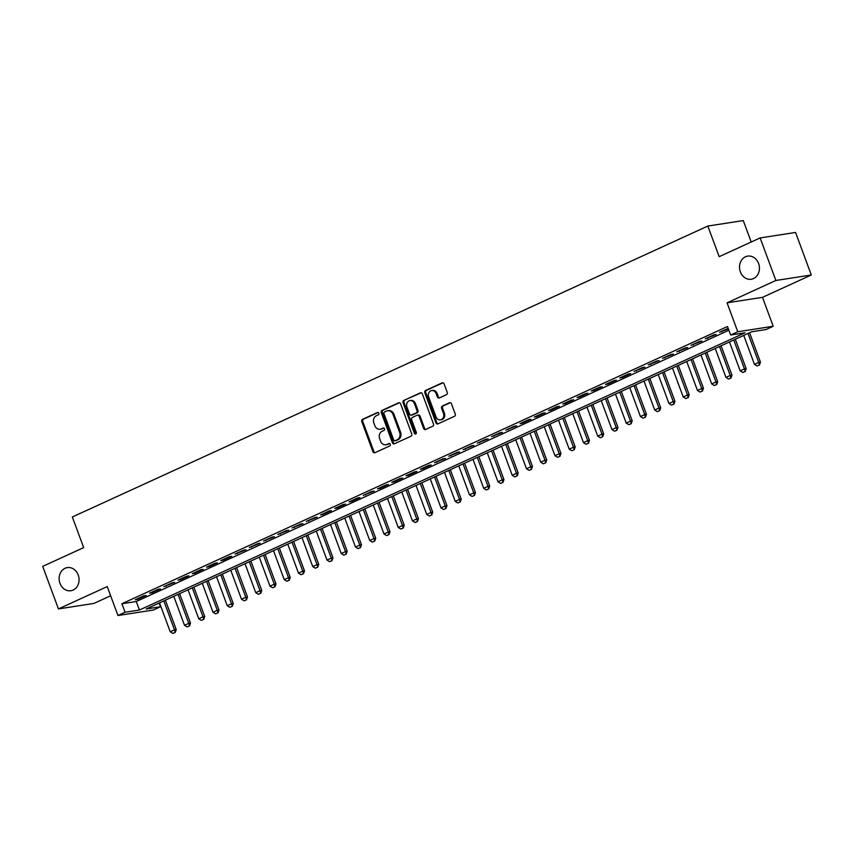 <?xml version="1.0" encoding="UTF-8"?>
<svg xmlns="http://www.w3.org/2000/svg" width="854" height="854" viewBox="0 0 854 854"><rect width="100%" height="100%" fill="white"/><g stroke="black" fill="none" stroke-linecap="round" stroke-linejoin="round"><path stroke-width="1.28" d="M378.856 413.219A1.26 1.067 -98.8 0 0 377.436 412.503L362.576 419.303A1.793 1.527 -98.8 0 0 361.797 421.62L372.92 451.681A1.793 1.527 -98.8 0 0 374.938 452.716L389.798 445.905A1.26 1.067 -98.8 0 0 388.933 443.568L387.011 444.454A5.743 4.868 -98.8 0 1 385.912 444.785A5.743 4.868 -98.8 0 1 380.553 441.155L379.635 438.646A5.743 4.868 -98.8 0 1 382.133 431.259L384.054 430.373A1.26 1.067 -98.8 0 0 383.19 428.035L381.268 428.921A5.743 4.868 -98.8 0 1 380.169 429.252A5.743 4.868 -98.8 0 1 374.81 425.623L373.881 423.114A5.743 4.868 -98.8 0 1 376.379 415.717L378.301 414.841A1.26 1.067 -98.8 0 0 378.856 413.219M740.354 271.86A11.7 9.928 -98.8 0 0 751.264 279.247A11.7 9.928 -98.8 0 0 758.598 263.512A11.7 9.928 -98.8 0 0 747.688 256.115A11.7 9.928 -98.8 0 0 740.354 271.86M59.972 583.346A11.7 9.928 -98.8 0 0 70.882 590.733A11.7 9.928 -98.8 0 0 78.216 574.988A11.7 9.928 -98.8 0 0 67.306 567.6A11.7 9.928 -98.8 0 0 59.972 583.346M446.45 394.676A1.793 1.527 -98.8 0 0 447.229 392.37L444.112 383.937A1.793 1.527 -98.8 0 0 442.094 382.902L425.591 390.459A1.793 1.527 -98.8 0 0 424.812 392.765L435.924 422.837A1.793 1.527 -98.8 0 0 437.942 423.872L454.445 416.314A1.793 1.527 -98.8 0 0 455.235 413.998L451.456 403.814A1.793 1.527 -98.8 0 0 449.45 402.778L442.383 406.013A1.793 1.527 -98.8 0 0 441.603 408.329L443.472 413.379A4.804 4.067 -98.8 0 1 440.461 419.837A4.804 4.067 -98.8 0 1 435.988 416.805L428.665 397.014A4.804 4.067 -98.8 0 1 431.676 390.556A4.804 4.067 -98.8 0 1 436.148 393.587L437.365 396.886A1.793 1.527 -98.8 0 0 439.383 397.911L446.45 394.676M730.64 335.014L737.771 331.747L773.201 326.271L766.07 329.527L751.712 331.758L146.13 608.987L160.499 606.767L153.378 610.034L117.937 615.51L125.068 612.243L139.426 610.023L745.008 332.793L730.64 335.014L727.501 326.506L121.919 603.735L125.068 612.243M117.937 615.51L107.241 586.581L58.435 608.923L42.7 566.373L83.671 547.617L72.334 516.99L707.838 226.054L719.164 256.68L760.135 237.935L775.87 280.475L727.064 302.818L737.771 331.747M400.611 403.846A1.793 1.527 -98.8 0 0 398.594 402.821L382.09 410.368A1.793 1.527 -98.8 0 0 381.311 412.685L392.434 442.746A1.793 1.527 -98.8 0 0 394.452 443.781L410.955 436.223A1.793 1.527 -98.8 0 0 411.735 433.917L400.611 403.846M403.835 400.419L420.339 392.861A1.793 1.527 -98.8 0 1 422.356 393.886L433.48 423.958A1.793 1.527 -98.8 0 1 432.7 426.263L425.634 429.498A1.793 1.527 -98.8 0 1 423.627 428.473L419.111 416.282A1.793 1.527 -98.8 0 0 417.094 415.247L412.407 417.392A1.793 1.527 -98.8 0 0 411.628 419.698L416.325 432.402A1.26 1.067 -98.8 0 1 414.371 433.298L403.056 402.725A1.793 1.527 -98.8 0 1 403.835 400.419L421.171 392.776M760.135 237.935L795.565 232.448L811.3 274.999L775.87 280.475M58.435 608.923L93.865 603.436L110.636 595.761M143.824 595.814L135.274 599.732L137.665 599.359L146.215 595.441L143.824 595.814M158.075 589.292L149.525 593.21L151.916 592.836L160.467 588.918L158.075 589.292M172.316 582.77L163.776 586.687L174.718 582.396L172.316 582.77M186.567 576.247L178.016 580.154L180.418 579.791L188.958 575.874L186.567 576.247M200.818 569.725L192.267 573.632L194.659 573.269L203.209 569.351L200.818 569.725M215.069 563.202L206.519 567.109L208.91 566.746L217.46 562.829L215.069 563.202M229.32 556.68L220.77 560.587L223.161 560.224L231.712 556.306L229.32 556.68M243.561 550.157L235.021 554.065L245.963 549.784L243.561 550.157M257.812 543.624L249.261 547.542L260.203 543.261L257.812 543.624M272.063 537.102L263.512 541.02L274.454 536.739L272.063 537.102M286.314 530.58L277.763 534.497L288.705 530.217L286.314 530.58M300.565 524.057L292.015 527.975L302.957 523.694L300.565 524.057M314.806 517.535L306.255 521.452L317.208 517.161L314.806 517.535M329.057 511.012L320.506 514.93L322.908 514.556L331.448 510.639L329.057 511.012M343.308 504.49L334.757 508.408L337.149 508.034L345.699 504.116L343.308 504.49M357.559 497.967L349.008 501.885L351.4 501.511L359.95 497.594L357.559 497.967M371.8 491.445L363.26 495.363L374.201 491.071L371.8 491.445M386.051 484.923L377.5 488.83L379.902 488.467L388.453 484.549L386.051 484.923M400.302 478.4L391.751 482.307L394.142 481.944L402.693 478.026L400.302 478.4M414.553 471.878L406.002 475.785L408.393 475.422L416.944 471.504L414.553 471.878M428.804 465.355L420.253 469.262L422.645 468.899L431.195 464.982L428.804 465.355M443.045 458.833L434.505 462.74L445.446 458.459L443.045 458.833M457.296 452.3L448.745 456.217L459.687 451.937L457.296 452.3M471.547 445.777L462.996 449.695L473.938 445.414L471.547 445.777M485.798 439.255L477.247 443.173L488.189 438.892L485.798 439.255M500.049 432.732L491.498 436.65L502.44 432.37L500.049 432.732M514.289 426.21L505.749 430.128L516.691 425.836L514.289 426.21M528.541 419.688L519.99 423.605L522.392 423.232L530.932 419.314L528.541 419.688M542.792 413.165L534.241 417.083L536.632 416.709L545.183 412.792L542.792 413.165M557.043 406.643L548.492 410.56L550.883 410.187L559.434 406.269L557.043 406.643M571.294 400.12L562.743 404.027L565.134 403.664L573.685 399.747L571.294 400.12M585.534 393.598L576.984 397.505L579.386 397.142L587.936 393.224L585.534 393.598M599.786 387.075L591.235 390.983L593.637 390.62L602.177 386.702L599.786 387.075M614.037 380.553L605.486 384.46L607.877 384.097L616.428 380.179L614.037 380.553M628.288 374.031L619.737 377.938L622.128 377.575L630.679 373.657L628.288 374.031M642.528 367.498L633.988 371.415L644.93 367.135L642.528 367.498M656.779 360.975L648.229 364.893L659.181 360.612L656.779 360.975M671.03 354.453L662.48 358.37L673.422 354.09L671.03 354.453M685.282 347.93L676.731 351.848L687.673 347.567L685.282 347.93M699.533 341.408L690.982 345.326L701.924 341.034L699.533 341.408M713.773 334.885L705.233 338.803L716.175 334.512L713.773 334.885M121.919 603.735L136.288 601.515L728.878 330.22M728.174 328.342L719.474 332.281L728.387 328.918M751.2 242.024L743.268 220.578L707.838 226.054M727.064 302.818L762.494 297.341L811.3 274.999M762.494 297.341L773.201 326.271M159.122 603.041L160.499 606.767M136.288 601.515L139.426 610.023M137.665 599.359L137.441 598.739M151.916 592.836L151.692 592.217M166.167 586.314L165.932 585.695M180.418 579.791L180.183 579.172M194.659 573.269L194.434 572.65M208.91 566.746L208.686 566.127M223.161 560.224L222.926 559.594M237.412 553.691L237.177 553.072M251.663 547.168L251.428 546.549M265.904 540.646L265.679 540.027M280.155 534.124L279.931 533.504M294.406 527.601L294.171 526.982M308.657 521.079L308.422 520.46M322.908 514.556L322.673 513.937M337.149 508.034L336.924 507.415M351.4 501.511L351.175 500.892M365.651 494.989L365.416 494.37M379.902 488.467L379.667 487.847M394.142 481.944L393.918 481.325M408.393 475.422L408.169 474.792M422.645 468.899L422.42 468.27M436.896 462.366L436.661 461.747M451.147 455.844L450.912 455.225M465.387 449.321L465.163 448.702M479.638 442.799L479.414 442.18M493.89 436.277L493.655 435.657M508.141 429.754L507.906 429.135M522.392 423.232L522.157 422.613M536.632 416.709L536.408 416.09M550.883 410.187L550.659 409.568M565.134 403.664L564.9 403.045M579.386 397.142L579.151 396.523M593.637 390.62L593.402 390M607.877 384.097L607.653 383.467M622.128 377.575L621.904 376.945M636.379 371.042L636.145 370.422M650.631 364.519L650.396 363.9M664.871 357.997L664.647 357.378M679.122 351.474L678.898 350.855M693.373 344.952L693.149 344.333M707.624 338.43L707.39 337.81M721.876 331.907L721.641 331.288M380.169 429.252L381.119 429.103A5.743 4.868 -98.8 0 0 382.218 428.772L381.268 428.921M383.884 428.003L382.218 428.772M385.912 444.785L386.873 444.635A5.743 4.868 -98.8 0 0 387.972 444.304L387.011 444.454M389.627 443.546L387.972 444.304M378.13 412.471L363.537 419.154A1.793 1.527 -98.8 0 0 362.758 421.47L373.881 451.531A1.793 1.527 -98.8 0 0 375.066 452.652M399.416 402.725L383.051 410.219A1.793 1.527 -98.8 0 0 382.272 412.535L393.395 442.607A1.793 1.527 -98.8 0 0 394.58 443.717M384.492 412.002A1.26 1.067 -98.8 0 0 383.948 413.624L393.715 440.013A1.26 1.067 -98.8 0 0 395.124 440.739L397.153 439.81A5.743 4.868 -98.8 0 0 399.651 432.412L392.979 414.371A5.743 4.868 -98.8 0 0 387.62 410.753A5.743 4.868 -98.8 0 0 386.52 411.073L384.492 412.002M395.583 440.664A1.26 1.067 -98.8 0 0 396.085 440.589L395.124 440.739M387.62 410.753L388.581 410.603A5.743 4.868 -98.8 0 1 393.929 414.222L400.611 432.263A5.743 4.868 -98.8 0 1 398.103 439.661L396.085 440.589M417.435 415.14L418.396 415.001A1.793 1.527 -98.8 0 1 420.072 416.133L424.577 428.324A1.793 1.527 -98.8 0 0 425.772 429.445M404.796 400.27A1.793 1.527 -98.8 0 0 404.017 402.576L415.322 433.149A1.26 1.067 -98.8 0 0 415.994 433.875M414.425 403.622A4.804 4.067 -98.8 0 0 409.952 400.59A4.804 4.067 -98.8 0 0 406.952 407.048L409.525 414.019A1.793 1.527 -98.8 0 0 411.543 415.055L416.229 412.909A1.793 1.527 -98.8 0 0 417.008 410.603L414.425 403.622L415.386 403.472A4.804 4.067 -98.8 0 0 410.913 400.441L409.952 400.59M411.799 415.012A1.793 1.527 -98.8 0 0 412.503 414.905L411.543 415.055M415.386 403.472L417.969 410.454A1.793 1.527 -98.8 0 1 417.19 412.76L412.503 414.905M431.676 390.556L432.626 390.406A4.804 4.067 -98.8 0 1 437.109 393.438L438.326 396.736A1.793 1.527 -98.8 0 0 439.522 397.857M440.461 419.837L441.422 419.688A4.804 4.067 -98.8 0 0 444.432 413.229L443.472 413.379M450.271 402.693L443.343 405.863A1.793 1.527 -98.8 0 0 442.553 408.18L444.432 413.229M442.916 382.816L426.541 390.31A1.793 1.527 -98.8 0 0 425.762 392.626L436.885 422.687A1.793 1.527 -98.8 0 0 438.081 423.808M159.527 602.86L170.245 631.811L174.515 629.857L163.808 600.896M174.985 632.451L172.85 633.422L175.273 632.408L174.515 629.857L176.244 629.59L165.366 600.181M170.245 631.811L172.85 633.422M175.273 632.408L176.244 629.59M173.778 596.327L184.496 625.288L188.766 623.335L178.059 594.373M189.236 625.929L187.101 626.9L189.524 625.875L188.766 623.335L190.495 623.068L179.618 593.658M184.496 625.288L187.101 626.9M189.524 625.875L190.495 623.068M188.029 589.804L198.736 618.766L203.017 616.812L192.299 587.851M203.487 619.406L201.352 620.378L203.775 619.353L203.017 616.812L204.736 616.545L193.858 587.136M198.736 618.766L201.352 620.378M203.775 619.353L204.736 616.545M202.281 583.282L212.988 612.243L217.268 610.29L206.551 581.328M217.738 612.884L215.592 613.855L218.016 612.83L217.268 610.29L218.987 610.023L208.109 580.613M212.988 612.243L215.592 613.855M218.016 612.83L218.987 610.023M216.532 576.76L227.239 605.721L231.509 603.767L220.802 574.806M231.978 606.351L229.843 607.333L232.267 606.308L231.509 603.767L233.238 603.5L222.36 574.091M227.239 605.721L229.843 607.333M232.267 606.308L233.238 603.5M230.772 570.237L241.49 599.198L245.76 597.245L235.053 568.284M246.23 599.828L244.095 600.81L246.518 599.786L245.76 597.245L247.489 596.978L236.611 567.568M241.49 599.198L244.095 600.81M246.518 599.786L247.489 596.978M245.023 563.715L255.741 592.676L260.011 590.722L249.304 561.761M260.481 593.306L258.346 594.288L260.769 593.263L260.011 590.722L261.74 590.456L250.862 561.046M255.741 592.676L258.346 594.288M260.769 593.263L261.74 590.456M259.274 557.192L269.981 586.154L274.262 584.2L263.544 555.239M274.732 586.783L272.586 587.765L275.02 586.741L274.262 584.2L275.981 583.933L265.103 554.524M269.981 586.154L272.586 587.765M275.02 586.741L275.981 583.933M273.526 550.67L284.233 579.631L288.513 577.667L277.796 548.716M288.972 580.261L286.837 581.243L289.26 580.218L288.513 577.667L290.232 577.411L279.354 548.001M284.233 579.631L286.837 581.243M289.26 580.218L290.232 577.411M287.766 544.147L298.484 573.109L302.754 571.145L292.047 542.194M303.223 573.739L301.088 574.721L303.512 573.696L302.754 571.145L304.483 570.878L293.605 541.479M298.484 573.109L301.088 574.721M303.512 573.696L304.483 570.878M302.017 537.625L312.735 566.586L317.005 564.622L306.298 535.671M317.474 567.216L315.339 568.198L317.763 567.173L317.005 564.622L318.734 564.355L307.856 534.956M312.735 566.586L315.339 568.198M317.763 567.173L318.734 564.355M316.268 531.103L326.986 560.064L331.256 558.1L320.549 529.138M331.726 560.694L329.591 561.676L332.014 560.651L331.256 558.1L332.975 557.833L322.097 528.434M326.986 560.064L329.591 561.676M332.014 560.651L332.975 557.833M330.519 524.58L341.226 553.541L345.507 551.577L334.789 522.616M345.977 554.171L343.831 555.153L346.265 554.129L345.507 551.577L347.226 551.31L336.348 521.911M341.226 553.541L343.831 555.153M346.265 554.129L347.226 551.31M344.77 518.058L355.477 547.008L359.758 545.055L349.04 516.094M360.217 547.649L358.082 548.62L360.505 547.606L359.758 545.055L361.477 544.788L350.599 515.378M355.477 547.008L358.082 548.62M360.505 547.606L361.477 544.788M359.011 511.535L369.729 540.486L373.999 538.532L363.292 509.571M374.468 541.126L372.333 542.098L374.757 541.084L373.999 538.532L375.728 538.266L364.85 508.856M369.729 540.486L372.333 542.098M374.757 541.084L375.728 538.266M373.262 505.002L383.98 533.963L388.25 532.01L377.543 503.049M388.719 534.604L386.584 535.575L389.008 534.551L388.25 532.01L389.979 531.743L379.101 502.333M383.98 533.963L386.584 535.575M389.008 534.551L389.979 531.743M387.513 498.48L398.231 527.441L402.501 525.488L391.783 496.526M402.971 528.082L400.836 529.053L403.259 528.028L402.501 525.488L404.22 525.221L393.342 495.811M398.231 527.441L400.836 529.053M403.259 528.028L404.22 525.221M401.764 491.957L412.471 520.919L416.752 518.965L406.034 490.004M417.222 521.548L415.076 522.531L417.499 521.506L416.752 518.965L418.471 518.698L407.593 489.289M412.471 520.919L415.076 522.531M417.499 521.506L418.471 518.698M416.015 485.435L426.722 514.396L431.003 512.443L420.285 483.481M431.462 515.026L429.327 516.008L431.75 514.983L431.003 512.443L432.722 512.176L421.844 482.766M426.722 514.396L429.327 516.008M431.75 514.983L432.722 512.176M430.256 478.913L440.974 507.874L445.244 505.92L434.537 476.959M445.713 508.504L443.578 509.486L446.001 508.461L445.244 505.92L446.973 505.653L436.095 476.244M440.974 507.874L443.578 509.486M446.001 508.461L446.973 505.653M444.507 472.39L455.225 501.351L459.495 499.398L448.788 470.437M459.964 501.981L457.829 502.963L460.253 501.938L459.495 499.398L461.224 499.131L450.346 469.721M455.225 501.351L457.829 502.963M460.253 501.938L461.224 499.131M458.758 465.868L469.465 494.829L473.746 492.875L463.028 463.914M474.216 495.459L472.081 496.441L474.504 495.416L473.746 492.875L475.464 492.609L464.587 463.199M469.465 494.829L472.081 496.441M474.504 495.416L475.464 492.609M473.009 459.345L483.716 488.307L487.997 486.342L477.279 457.392M488.467 488.936L486.321 489.918L488.744 488.894L487.997 486.342L489.716 486.075L478.838 456.676M483.716 488.307L486.321 489.918M488.744 488.894L489.716 486.075M487.26 452.823L497.967 481.784L502.237 479.82L491.53 450.869M502.707 482.414L500.572 483.396L502.995 482.371L502.237 479.82L503.967 479.553L493.089 450.154M497.967 481.784L500.572 483.396M502.995 482.371L503.967 479.553M501.501 446.3L512.219 475.262L516.489 473.297L505.781 444.336M516.958 475.891L514.823 476.874L517.246 475.849L516.489 473.297L518.218 473.031L507.34 443.632M512.219 475.262L514.823 476.874M517.246 475.849L518.218 473.031M515.752 439.778L526.47 468.739L530.74 466.775L520.033 437.814M531.209 469.369L529.074 470.351L531.498 469.326L530.74 466.775L532.469 466.508L521.591 437.109M526.47 468.739L529.074 470.351M531.498 469.326L532.469 466.508M530.003 433.256L540.71 462.206L544.991 460.253L534.273 431.291M545.46 462.847L543.315 463.818L545.749 462.804L544.991 460.253L546.709 459.986L535.832 430.576M540.71 462.206L543.315 463.818M545.749 462.804L546.709 459.986M544.254 426.733L554.961 455.684L559.242 453.73L548.524 424.769M559.701 456.324L557.566 457.296L559.989 456.282L559.242 453.73L560.961 453.463L550.083 424.054M554.961 455.684L557.566 457.296M559.989 456.282L560.961 453.463M558.495 420.211L569.212 449.161L573.482 447.208L562.775 418.246M573.952 449.802L571.817 450.773L574.24 449.759L573.482 447.208L575.212 446.941L564.334 417.531M569.212 449.161L571.817 450.773M574.24 449.759L575.212 446.941M572.746 413.678L583.463 442.639L587.733 440.685L577.026 411.724M588.203 443.279L586.068 444.251L588.491 443.226L587.733 440.685L589.463 440.418L578.585 411.009M583.463 442.639L586.068 444.251M588.491 443.226L589.463 440.418M586.997 407.155L597.715 436.116L601.985 434.163L591.278 405.202M602.454 436.757L600.319 437.728L602.743 436.704L601.985 434.163L603.703 433.896L592.825 404.486M597.715 436.116L600.319 437.728M602.743 436.704L603.703 433.896M601.248 400.633L611.955 429.594L616.236 427.64L605.518 398.679M616.705 430.224L614.56 431.206L616.994 430.181L616.236 427.64L617.954 427.374L607.077 397.964M611.955 429.594L614.56 431.206M616.994 430.181L617.954 427.374M615.499 394.11L626.206 423.072L630.487 421.118L619.769 392.157M630.946 423.701L628.811 424.684L631.234 423.659L630.487 421.118L632.206 420.851L621.328 391.442M626.206 423.072L628.811 424.684M631.234 423.659L632.206 420.851M629.74 387.588L640.457 416.549L644.727 414.596L634.02 385.634M645.197 417.179L643.062 418.161L645.485 417.136L644.727 414.596L646.457 414.329L635.579 384.919M640.457 416.549L643.062 418.161M645.485 417.136L646.457 414.329M643.991 381.065L654.708 410.027L658.978 408.073L648.271 379.112M659.448 410.657L657.313 411.639L659.736 410.614L658.978 408.073L660.708 407.806L649.83 378.397M654.708 410.027L657.313 411.639M659.736 410.614L660.708 407.806M658.242 374.543L668.96 403.504L673.23 401.54L662.512 372.59M673.699 404.134L671.564 405.116L673.987 404.091L673.23 401.54L674.948 401.284L664.07 371.874M668.96 403.504L671.564 405.116M673.987 404.091L674.948 401.284M672.493 368.021L683.2 396.982L687.481 395.018L676.763 366.067M687.95 397.612L685.805 398.594L688.228 397.569L687.481 395.018L689.199 394.751L678.322 365.352M683.2 396.982L685.805 398.594M688.228 397.569L689.199 394.751M686.744 361.498L697.451 390.459L701.732 388.495L691.014 359.545M702.191 391.089L700.056 392.071L702.479 391.047L701.732 388.495L703.45 388.228L692.573 358.829M697.451 390.459L700.056 392.071M702.479 391.047L703.45 388.228M700.985 354.976L711.702 383.937L715.972 381.973L705.265 353.012M716.442 384.567L714.307 385.549L716.73 384.524L715.972 381.973L717.702 381.706L706.824 352.307M711.702 383.937L714.307 385.549M716.73 384.524L717.702 381.706M715.236 348.453L725.953 377.415L730.223 375.45L719.516 346.489M730.693 378.044L728.558 379.027L730.981 378.002L730.223 375.45L731.953 375.184L721.075 345.785M725.953 377.415L728.558 379.027M730.981 378.002L731.953 375.184M729.487 341.931L740.194 370.882L744.474 368.928L733.757 339.967M744.944 371.522L742.809 372.493L745.232 371.479L744.474 368.928L746.193 368.661L735.315 339.251M740.194 370.882L742.809 372.493M745.232 371.479L746.193 368.661M743.738 335.408L754.445 364.359L758.726 362.406L748.008 333.444M759.195 365L757.05 365.971L759.473 364.957L758.726 362.406L760.444 362.139L749.566 332.729M754.445 364.359L757.05 365.971M759.473 364.957L760.444 362.139M373.881 451.531L372.92 451.681M362.758 421.47L361.797 421.62M363.537 419.154L362.576 419.303M393.395 442.607L392.434 442.746M382.272 412.535L381.311 412.685M383.051 410.219L382.09 410.368M399.298 402.704L398.594 402.821M398.103 439.661L397.153 439.81M400.611 432.263L399.651 432.412M393.929 414.222L392.979 414.371M421.043 392.755L420.339 392.861M424.577 428.324L423.627 428.473M420.072 416.133L419.111 416.282M415.322 433.149L414.371 433.298M404.017 402.576L403.056 402.725M417.19 412.76L416.229 412.909M417.969 410.454L417.008 410.603M438.326 396.736L437.365 396.886M437.109 393.438L436.148 393.587M442.553 408.18L441.603 408.329M443.343 405.863L442.383 406.013M450.143 402.672L449.45 402.778M436.885 422.687L435.924 422.837M425.762 392.626L424.812 392.765M426.541 390.31L425.591 390.459M442.799 382.795L442.094 382.902M395.84 440.664L394.879 440.813M412.162 415.012L411.201 415.161"/></g></svg>
